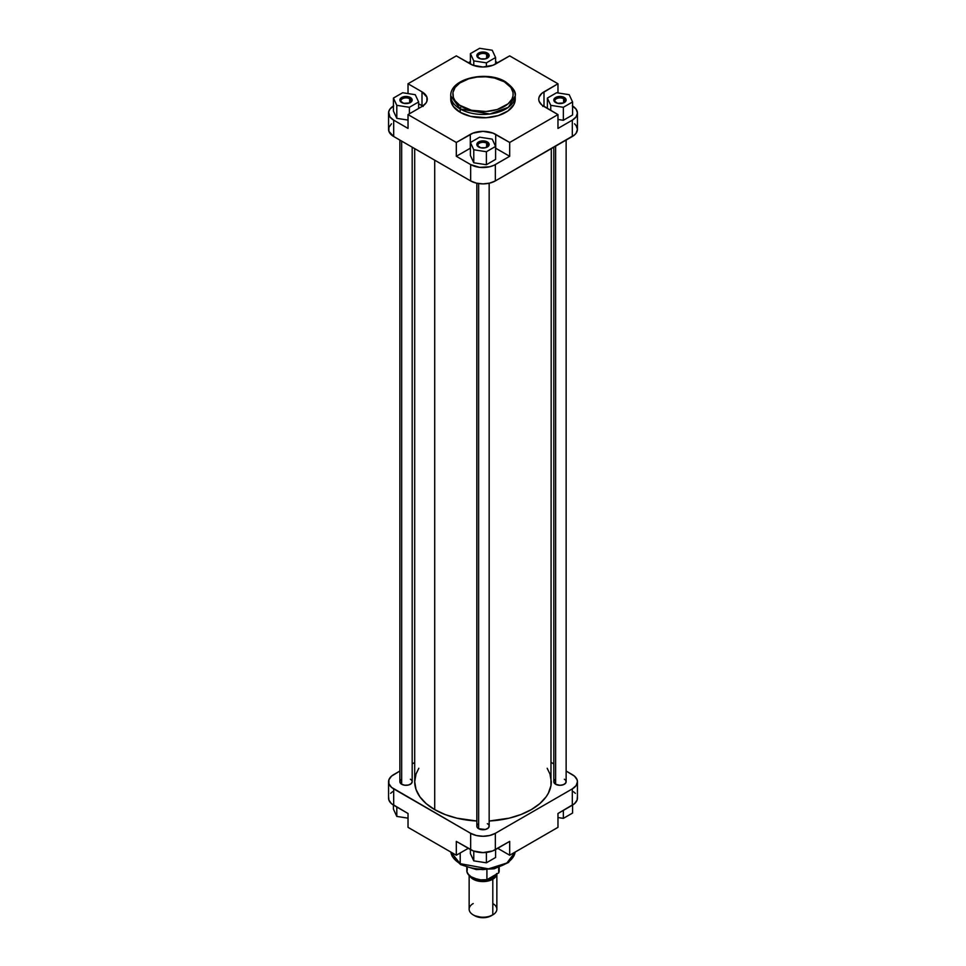 <?xml version="1.0" encoding="UTF-8"?>
<svg xmlns="http://www.w3.org/2000/svg" width="966" height="966" viewBox="0 0 966 966"><rect width="100%" height="100%" fill="white"/><g stroke="black" fill="none" stroke-linecap="round" stroke-linejoin="round"><path stroke-width="1.45" d="M409.656 98.761A5.132 2.97 0 0 0 402.568 98.665A5.132 2.97 0 0 0 402.061 102.746A5.132 2.97 180 0 1 400.89 100.85A5.132 2.97 180 0 1 404.054 98.121A5.132 2.97 180 0 1 409.656 98.761L409.656 102.891L409.656 98.761A5.132 2.97 180 0 1 411.154 100.85A5.132 2.97 180 0 1 409.982 102.746A5.132 2.97 0 0 0 409.656 98.761L410.381 97.506L409.656 98.761M401.663 102.529L401.663 102.529A6.158 3.562 180 0 1 401.663 97.506A6.158 3.562 180 0 1 410.381 97.506L411.721 98.653L412.071 100.706L409.451 102.976L403.667 103.302L399.984 100.706L400.335 98.653L402.605 97.059L406.022 96.455L410.381 97.506A6.158 3.562 180 0 1 410.381 102.529A6.158 3.562 180 0 1 401.663 102.529M486.635 54.313A5.132 2.97 0 0 0 479.547 54.217A5.132 2.97 0 0 0 479.039 58.298A5.132 2.97 180 0 1 477.868 56.414A5.132 2.97 180 0 1 481.032 53.673A5.132 2.97 180 0 1 486.635 54.313L486.635 58.443L486.635 54.313A5.132 2.97 180 0 1 488.132 56.414A5.132 2.97 180 0 1 486.961 58.298A5.132 2.97 0 0 0 486.635 54.313L487.359 53.058L486.635 54.313M478.641 58.093L478.641 58.093A6.158 3.562 180 0 1 478.641 53.058A6.158 3.562 180 0 1 487.359 53.058L489.038 54.881L489.038 56.27L485.355 58.866L480.645 58.866L476.963 56.27L477.313 54.217L479.571 52.611L484.207 52.079L487.359 53.058A6.158 3.562 180 0 1 487.359 58.093A6.158 3.562 180 0 1 478.641 58.093M563.613 98.761A5.132 2.97 0 0 0 556.525 98.665A5.132 2.97 0 0 0 556.018 102.746A5.132 2.97 180 0 1 554.846 100.85A5.132 2.97 180 0 1 558.01 98.121A5.132 2.97 180 0 1 563.613 98.761L563.613 102.891L563.613 98.761A5.132 2.97 180 0 1 565.11 100.85A5.132 2.97 180 0 1 563.939 102.746A5.132 2.97 0 0 0 563.613 98.761L564.337 97.506L563.613 98.761M555.619 102.529L555.619 102.529A6.158 3.562 180 0 1 555.619 97.506A6.158 3.562 180 0 1 564.337 97.506L566.136 100.017L563.395 102.976L557.624 103.302L553.929 100.706L554.279 98.653L556.549 97.059L559.978 96.455L564.337 97.506A6.158 3.562 180 0 1 564.337 102.529A6.158 3.562 180 0 1 555.619 102.529M486.635 143.197A5.132 2.97 0 0 0 479.547 143.101A5.132 2.97 0 0 0 479.039 147.182A5.132 2.97 180 0 1 477.868 145.298A5.132 2.97 180 0 1 481.032 142.557A5.132 2.97 180 0 1 486.635 143.197L486.635 147.327L486.635 143.197A5.132 2.97 180 0 1 488.132 145.298A5.132 2.97 180 0 1 486.961 147.182A5.132 2.97 0 0 0 486.635 143.197L487.359 141.942L486.635 143.197M478.641 146.977L478.641 146.977A6.158 3.562 180 0 1 478.641 141.942A6.158 3.562 180 0 1 487.359 141.942L489.038 143.765L489.038 145.154L485.355 147.75L480.645 147.75L476.963 145.154L477.313 143.101L479.571 141.495L484.207 140.964L487.359 141.942A6.158 3.562 180 0 1 487.359 146.977A6.158 3.562 180 0 1 478.641 146.977M505.375 81.724A2.053 1.183 -60 0 1 505.798 82.653A32.252 18.62 180 0 1 515.252 95.827C516.23 92.036 512.946 87.338 505.375 81.724C486.985 70.156 449.866 78.439 450.748 95.827L460.202 108.989A32.252 18.62 180 0 1 450.748 95.827L450.748 99.172A32.252 18.62 0 0 0 460.202 112.346L460.202 108.989A2.053 1.183 -60 0 1 461.651 106.477C454.551 103.362 446.135 91.106 461.651 81.82C477.747 72.861 498.963 77.715 504.349 81.82L510.893 87.471L513.043 92.434L513.043 95.851L511.895 99.208L508.104 103.833L497.236 109.52L485.958 111.501L471.444 110.257L459.659 105.209L455.107 100.814L453.392 97.542L452.957 92.434L455.107 87.471L459.659 83.088L468.764 78.777L477.107 77.051L485.958 76.797L494.556 78.041L504.349 81.82A2.053 1.183 -60 0 1 505.375 81.724A2.053 1.183 120 0 0 504.349 81.82C511.449 84.936 519.865 97.18 504.349 106.477C488.253 115.425 467.037 110.571 461.651 106.477A2.053 1.183 120 0 0 460.202 108.989L489.895 114.012L508.394 107.298L515.252 95.827A32.252 18.62 180 0 1 495.341 113.022A32.252 18.62 180 0 1 460.202 108.989L460.202 112.346A32.252 18.62 0 0 0 495.341 116.379A32.252 18.62 0 0 0 515.252 99.172A32.252 18.62 0 0 0 515.12 97.506M468.293 62.802L470.406 61.595L468.293 62.802M495.594 61.595L497.707 62.802L495.594 61.595M422.685 106.091A17.968 10.372 0 0 0 421.997 105.68L421.997 91.842A17.968 10.372 180 0 1 427.262 99.172A17.968 10.372 180 0 1 421.997 106.514L408.026 114.592L408.026 128.418L393.681 120.146L408.026 128.418L408.026 114.592L456.314 142.461L470.297 134.395A17.968 10.372 180 0 1 495.703 134.395L495.703 148.233A17.968 10.372 0 0 0 495.594 148.172L509.686 156.299L509.686 142.461L557.974 114.592L544.003 106.514A17.968 10.372 180 0 1 538.738 99.172A17.968 10.372 180 0 1 544.003 91.842L557.974 83.764L509.686 55.883L495.703 63.961A17.968 10.372 180 0 1 470.297 63.961L456.314 55.883L408.026 83.764L408.026 93.569L408.026 83.764L421.997 91.842L408.026 83.764L456.314 55.883L473.014 65.253L483 67.004L492.986 65.253L509.686 55.883L557.974 83.764L541.769 93.412L539.076 97.155L538.738 99.172L539.076 101.201L541.769 104.944L557.974 114.592L509.686 142.461L492.986 133.103L483 131.352L473.014 133.103L456.314 142.461L408.026 114.592L421.997 106.514L425.897 103.145L426.924 101.201L426.924 97.155L421.997 91.842L421.997 105.68L418.628 103.724L423.18 106.429M391.508 123.769L388.9 127.403L388.9 131.328L393.681 136.496L393.681 120.146L389.89 116.874L388.646 112.02L389.89 109.158L393.681 105.886M393.428 111.066L396.797 118.335L408.026 120.074L396.797 118.335L393.428 111.066L393.428 98.073L396.797 105.342L409.403 107.286L418.628 101.961L415.247 94.692L402.653 92.736L393.428 98.073L393.428 111.066M456.314 156.299L470.406 148.172A17.968 10.372 0 0 0 470.297 148.233L456.314 156.299L470.659 164.582L456.314 156.299L456.314 142.461L456.314 156.299M572.319 105.886L576.11 109.158L577.439 113.01L576.11 116.874L572.319 120.146L572.319 136.496L495.341 180.932L495.341 164.582L509.686 156.299L494.073 165.246L489.677 166.768L479.595 167.347L470.659 164.582L470.659 180.932L476.323 183.117L483 183.89L489.677 183.117L495.341 180.932L574.492 134.962L576.11 133.223L577.439 129.359L576.11 125.508L574.492 123.769M470.406 155.502L473.775 162.783L486.381 164.727L495.594 159.402L486.381 164.727L473.775 162.783L470.406 155.502L470.406 142.509L473.775 149.778L486.381 151.734L495.594 146.409L492.225 139.128L479.619 137.184L470.406 142.509L470.406 155.502M542.82 106.429L544.003 105.68A17.968 10.372 0 0 0 543.315 106.091M572.319 120.146L557.974 128.418L572.319 120.146L572.319 136.496A17.46 10.083 0 0 0 577.439 129.359L577.439 113.01A17.46 10.083 180 0 1 572.319 120.146M557.974 119.458L563.347 120.291L572.572 114.966L563.347 120.291L557.974 119.458M450.748 99.172L453.211 106.308L460.202 112.346L470.659 116.379L486.164 117.707L498.202 115.594L507.923 110.993L513.864 104.582L515.095 101.007L515.095 97.349M388.561 113.01L388.561 129.359A17.46 10.083 0 0 0 393.681 136.496L470.659 180.932L393.681 136.496L393.681 120.146A17.46 10.083 180 0 1 388.561 113.01A17.46 10.083 180 0 1 393.428 106.031M557.974 114.592L557.974 128.418L557.974 114.592M557.974 83.764L557.974 92.953L557.974 83.764M495.341 180.932L495.341 164.582A17.46 10.083 180 0 1 470.659 164.582L470.659 180.932A17.46 10.083 0 0 0 495.341 180.932M572.572 106.031A17.46 10.083 180 0 1 577.439 113.01M544.003 91.842L544.003 105.68L544.003 91.842M470.297 134.395L470.297 148.233L470.297 134.395M509.686 142.461L509.686 156.299L495.703 148.233L495.703 134.395L509.686 142.461M556.597 92.736L547.372 98.073L550.753 105.342L563.347 107.286L572.572 101.961L569.203 94.692L556.597 92.736L547.372 98.073L547.372 108.47L547.372 98.073L550.753 105.342L550.753 110.414L550.753 105.342L563.347 107.286L563.347 120.291L563.347 107.286L572.572 101.961L572.572 114.966L572.572 101.961L569.203 94.692L556.597 92.736M479.619 137.184L470.406 142.509L473.775 149.778L473.775 162.783L473.775 149.778L486.381 151.734L486.381 164.727L486.381 151.734L495.594 146.409L495.594 159.402L495.594 146.409L492.225 139.128L479.619 137.184M402.653 92.736L393.428 98.073L396.797 105.342L396.797 118.335L396.797 105.342L409.403 107.286L409.403 113.795L409.403 107.286L418.628 101.961L418.628 108.47L418.628 101.961L415.247 94.692L402.653 92.736M479.619 48.3L470.406 53.625L473.775 60.894L486.381 62.85L495.594 57.525L492.225 50.244L479.619 48.3L470.406 53.625L470.406 64.022L470.406 53.625L473.775 60.894L473.775 65.531L473.775 60.894L486.381 62.85L486.381 66.811L486.381 62.85L495.594 57.525L495.594 64.022L495.594 57.525L492.225 50.244L479.619 48.3M434.712 809.629A68.296 39.425 0 0 0 476.842 821.015L456.87 818.178L445.06 814.531L434.712 809.629L434.712 160.187L434.712 809.629L426.211 803.652L419.908 796.841L416.02 789.439L414.704 781.748A68.296 39.425 0 0 0 434.712 809.629M551.296 148.631L550.97 785.612L548.35 793.195L546.092 796.841L539.789 803.652L531.288 809.629L520.94 814.531L509.13 818.178L489.158 821.015A68.296 39.425 0 0 0 551.296 781.748L549.98 774.056L547.191 768.284M418.809 768.284L416.02 774.056L414.704 781.748L414.704 148.631M553.929 781.047L554.279 783.112L555.619 784.259A6.158 3.562 180 0 1 555.619 779.236M476.963 825.495L476.963 826.884L478.641 828.707A6.158 3.562 180 0 1 478.641 823.672M399.984 781.047L400.335 783.112L401.663 784.259A6.158 3.562 180 0 1 401.663 779.236M515.132 852.084L506.872 863.024L488.482 868.857L460.202 863.676A2.053 1.183 120 0 0 460.625 864.606A2.053 1.183 -60 0 1 460.202 863.676A32.252 18.62 -0 0 0 494.073 867.987A32.252 18.62 -0 0 0 515.132 852.084L508.539 862.493L494.145 868.808L476.383 869.581L460.625 864.606L452.281 856.504L450.856 852.072A32.252 18.62 0 0 0 460.202 863.676L460.202 852.978L460.202 863.676L450.868 852.084M392.522 791.709L390.626 793.352M388.646 797.107L388.9 800.065L391.508 803.7L408.026 813.505L408.026 827.343L456.314 855.224L468.293 848.305L456.314 855.224L456.314 841.386L473.304 850.925L483 852.616L492.696 850.925L509.686 841.386L495.341 849.669L495.341 833.32L489.677 835.505L483 836.266L476.323 835.505L470.659 833.32L391.508 787.35L388.9 783.716L388.9 779.779L391.508 776.145L399.864 771.049L393.681 774.623A17.46 10.083 180 0 0 388.561 781.748L388.561 798.097A17.46 10.083 0 0 0 393.681 805.221L408.026 813.505L408.026 827.343L456.314 855.224L456.314 841.386L470.659 849.669L470.659 833.32L393.681 788.872L393.681 805.221L393.681 788.872A17.46 10.083 180 0 1 388.561 781.748M577.439 781.748L577.439 798.097A17.46 10.083 -0 0 1 572.319 805.221L572.319 788.872L495.341 833.32L572.319 788.872A17.46 10.083 180 0 0 577.439 781.748A17.46 10.083 180 0 0 572.319 774.623L566.136 771.049L574.492 776.145L577.1 779.779L577.439 781.748L576.11 785.6L572.319 788.872L572.319 805.221L557.974 813.505L574.492 803.7L577.1 800.065L577.354 797.107M575.374 793.352L573.478 791.709M463.849 865.657L474.234 868.869L483 869.617L494.556 868.289L504.349 864.51M412.18 763.937L414.704 762.476L412.18 763.937M551.296 762.476L553.82 763.937L551.296 762.476M411.142 779.767L410.381 779.236A6.158 3.562 180 0 1 410.381 784.259A6.158 3.562 180 0 1 401.663 784.259L404.826 785.237L408.376 785.032L411.142 783.728L412.18 781.748L412.18 147.182M488.12 824.215L487.359 823.672A6.158 3.562 180 0 1 487.359 828.707A6.158 3.562 180 0 1 478.641 828.707L485.355 829.48L488.12 828.164L489.158 826.184L489.158 183.238M565.098 779.767L564.337 779.236A6.158 3.562 180 0 1 564.337 784.259A6.158 3.562 180 0 1 555.619 784.259L559.978 785.31L563.395 784.706L565.665 783.112L566.016 781.047M497.707 848.305L509.686 855.224L557.974 827.343L509.686 855.224L509.686 841.386L509.686 855.224L497.707 848.305M557.974 813.505L557.974 827.343L557.974 813.505M470.659 833.32L470.659 849.669A17.46 10.083 0 0 0 495.341 849.669L495.341 833.32A17.46 10.083 180 0 1 470.659 833.32M461.651 864.51A2.053 1.183 -60 0 1 460.625 864.606M495.594 857.482L486.381 862.807L473.775 860.863L470.406 853.594L470.406 849.525L470.406 853.594L473.775 860.863L473.775 851.094L473.775 860.863L486.381 862.807L486.381 852.435L486.381 862.807L495.594 857.482L495.594 849.525L495.594 857.482M572.572 813.046L563.347 818.371L557.974 817.538L563.347 818.371L563.347 810.402L563.347 818.371L572.572 813.046L572.572 805.076L572.572 813.046M408.026 818.154L396.797 816.415L393.428 809.146L393.428 805.076L393.428 809.146L396.797 816.415L396.797 807.033L396.797 816.415L408.026 818.154M491.899 877.865L492.624 879.12L482.565 881.415L470.333 876.44L473.376 879.12L480.344 881.27L488.204 880.823L492.624 879.12L491.899 877.865A12.582 7.269 0 0 0 494.906 875.075L491.899 877.865L491.899 876.814L491.899 877.865L487.069 879.603A12.582 7.269 0 0 0 491.899 877.865M492.805 903.548A13.862 8.006 180 0 1 492.805 914.862L487.516 917.181L483 917.7L474.644 915.708A11.809 6.822 0 0 0 491.356 915.708L492.805 914.862A13.862 8.006 0 0 0 496.862 909.199L496.862 873.566L495.812 876.633L492.805 879.229L492.805 914.862L492.805 879.229A13.862 8.006 180 0 1 469.814 876.041M496.85 873.952A13.862 8.006 180 0 1 492.805 879.229L485.705 881.415L480.295 881.415L473.195 879.229L469.404 875.124M466.82 867.408L466.82 870.632A16.181 9.334 0 0 0 486.912 879.688L486.912 869.847L486.912 879.688L480.718 879.881L473.123 878.034L469.029 875.341L466.989 871.948L467.303 868.374M469.138 875.438L469.138 909.199A13.862 8.006 0 0 0 477.699 916.601A13.862 8.006 0 0 0 492.805 914.862A13.862 8.006 180 0 1 473.195 914.862A13.862 8.006 180 0 1 473.195 903.548M496.609 873.566L495.57 876.573L492.624 879.12L496.572 874.109M480.983 879.893A12.582 7.269 0 0 0 485.017 879.893M499.011 869.315L498.697 872.89L486.912 879.688L498.697 872.89A16.181 9.334 0 0 0 499.18 870.632L499.18 867.408M498.697 867.565L498.697 872.89L498.697 867.565M555.619 146.132L555.619 784.259L555.619 146.132M478.641 183.564L478.641 828.707L478.641 183.564M401.663 141.108L401.663 784.259L401.663 141.108M515.252 95.827L515.252 99.172M486.635 147.387L487.359 146.977M563.613 102.951L564.337 102.529M486.635 58.503L487.359 58.093M409.656 102.951L410.381 102.529M492.805 914.862L491.356 915.708M473.195 914.862L474.644 915.708M566.136 781.748L566.136 140.058M553.82 781.748L553.82 147.182M476.842 826.184L476.842 183.238M399.864 781.748L399.864 140.058"/></g></svg>
